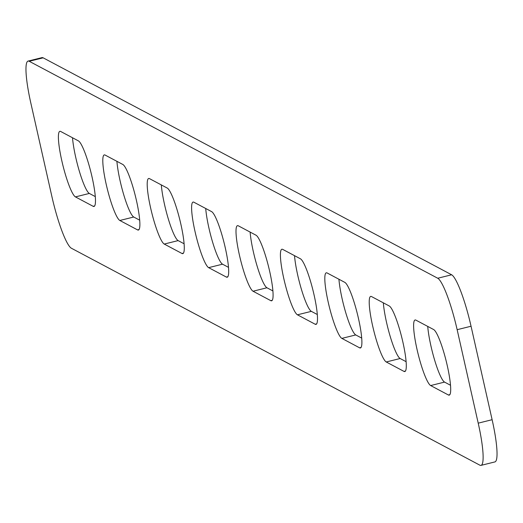 <?xml version="1.0" encoding="UTF-8"?>
<svg xmlns="http://www.w3.org/2000/svg" width="523" height="523" viewBox="0 0 523 523"><rect width="100%" height="100%" fill="white"/><g stroke="black" fill="none" stroke-linecap="round" stroke-linejoin="round"><path stroke-width="0.78" d="M149.486 178.631A33.851 5.289 -104 0 0 148.695 178.493A33.851 5.289 -104 0 0 151.173 210.331A33.851 5.289 -104 0 0 164.235 244.058L181.991 253.492A33.851 5.289 -104 0 0 182.789 253.635A33.851 5.289 -104 0 0 180.311 221.798A33.851 5.289 -104 0 0 167.249 188.064L149.486 178.631M60.681 131.469A33.851 5.289 -104 0 0 59.89 131.325A33.851 5.289 -104 0 0 62.368 163.163A33.851 5.289 -104 0 0 75.43 196.896L93.186 206.33A33.851 5.289 -104 0 0 93.983 206.467A33.851 5.289 -104 0 0 91.505 174.63A33.851 5.289 -104 0 0 78.443 140.903L60.681 131.469M282.695 249.379L300.457 258.813A33.851 5.289 76 0 1 313.519 292.54A33.851 5.289 76 0 1 315.997 324.384A33.851 5.289 76 0 1 315.199 324.24L297.443 314.807A33.851 5.289 76 0 1 284.381 281.08A33.851 5.289 76 0 1 281.904 249.242A33.851 5.289 76 0 1 282.695 249.379M238.292 225.799L256.054 235.232A33.851 5.289 76 0 1 269.116 268.959A33.851 5.289 76 0 1 271.594 300.797A33.851 5.289 76 0 1 270.796 300.66L253.04 291.226A33.851 5.289 76 0 1 239.979 257.499A33.851 5.289 76 0 1 237.501 225.655A33.851 5.289 76 0 1 238.292 225.799M457.148 329.693A48.364 7.557 -104 0 0 437.731 278.243L451.643 274.784A48.364 7.557 76 0 1 471.053 326.234L457.148 329.693L478.212 423.159A48.364 7.557 -104 0 1 480.997 465.378A48.364 7.557 -104 0 1 479.859 465.176L71.357 248.216A48.364 7.557 -104 0 1 51.947 196.766L30.883 103.299A48.364 7.557 -104 0 1 28.098 61.08L42.003 57.622A48.364 7.557 76 0 1 43.141 57.824L29.229 61.283A48.364 7.557 -104 0 0 28.098 61.08M437.731 278.243L29.229 61.283M344.86 282.394A33.851 5.289 76 0 1 357.922 316.127A33.851 5.289 76 0 1 360.399 347.965A33.851 5.289 76 0 1 359.602 347.821L341.846 338.388A33.851 5.289 76 0 1 328.784 304.661A33.851 5.289 76 0 1 326.306 272.823A33.851 5.289 76 0 1 327.097 272.96L344.86 282.394M389.262 305.981A33.851 5.289 76 0 1 402.324 339.708A33.851 5.289 76 0 1 404.802 371.546A33.851 5.289 76 0 1 404.004 371.408L386.249 361.975A33.851 5.289 76 0 1 373.187 328.241A33.851 5.289 76 0 1 370.709 296.404A33.851 5.289 76 0 1 371.5 296.548L389.262 305.981M433.665 329.562A33.851 5.289 76 0 1 446.727 363.289A33.851 5.289 76 0 1 449.205 395.133A33.851 5.289 76 0 1 448.407 394.989L430.651 385.556A33.851 5.289 76 0 1 417.589 351.829A33.851 5.289 76 0 1 415.112 319.984A33.851 5.289 76 0 1 415.903 320.128L433.665 329.562M105.084 155.05A33.851 5.289 -104 0 0 104.293 154.906A33.851 5.289 -104 0 0 106.77 186.75A33.851 5.289 -104 0 0 119.832 220.477L137.588 229.911A33.851 5.289 -104 0 0 138.386 230.055A33.851 5.289 -104 0 0 135.908 198.21A33.851 5.289 -104 0 0 122.846 164.484L105.084 155.05M193.889 202.218A33.851 5.289 -104 0 0 193.098 202.074A33.851 5.289 -104 0 0 195.576 233.912A33.851 5.289 -104 0 0 208.638 267.645L226.394 277.079A33.851 5.289 -104 0 0 227.191 277.216A33.851 5.289 -104 0 0 224.713 245.379A33.851 5.289 -104 0 0 211.652 211.645L193.889 202.218M317.284 314.506L311.348 311.355A33.851 5.289 76 0 1 301.575 289.86A33.851 5.289 76 0 1 294.521 255.662M272.882 290.925L266.946 287.768A33.851 5.289 76 0 1 257.172 266.272A33.851 5.289 76 0 1 250.118 232.075M471.053 326.234L492.117 419.701A48.364 7.557 76 0 1 494.902 461.92L480.997 465.378M451.643 274.784L43.141 57.824M361.687 338.087L355.751 334.936A33.851 5.289 76 0 1 345.978 313.44A33.851 5.289 76 0 1 338.924 279.243M406.09 361.668L400.154 358.517A33.851 5.289 76 0 1 390.38 337.021A33.851 5.289 76 0 1 383.326 302.824M450.493 385.255L444.557 382.097A33.851 5.289 76 0 1 434.783 360.609A33.851 5.289 76 0 1 427.729 326.411M72.507 137.745A33.851 5.289 -104 0 0 79.561 171.943A33.851 5.289 -104 0 0 89.335 193.438L95.271 196.589M116.91 161.332A33.851 5.289 -104 0 0 123.964 195.524A33.851 5.289 -104 0 0 133.738 217.019L139.674 220.176M161.313 184.913A33.851 5.289 -104 0 0 168.367 219.111A33.851 5.289 -104 0 0 178.14 240.606L184.076 243.757M205.716 208.494A33.851 5.289 -104 0 0 212.769 242.692A33.851 5.289 -104 0 0 222.543 264.187L228.479 267.338M430.651 385.556L444.557 382.097M448.407 394.989L449.832 394.636M386.249 361.975L400.154 358.517M404.004 371.408L405.43 371.049M341.846 338.388L355.751 334.936M359.602 347.821L361.027 347.468M478.212 423.159L492.117 419.701M270.796 300.66L272.228 300.307M253.04 291.226L266.946 287.768M315.199 324.24L316.624 323.887M297.443 314.807L311.348 311.355M75.43 196.896L89.335 193.438M93.186 206.33L94.617 205.97M119.832 220.477L133.738 217.019M137.588 229.911L139.02 229.558M164.235 244.058L178.14 240.606M181.991 253.492L183.423 253.139M208.638 267.645L222.543 264.187M226.394 277.079L227.825 276.719"/></g></svg>
